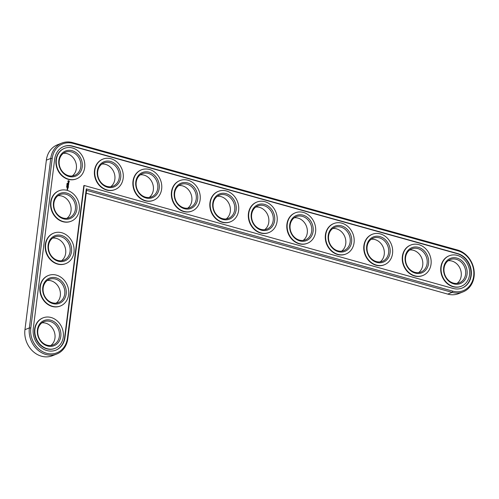 <?xml version="1.0" encoding="UTF-8"?>
<svg xmlns="http://www.w3.org/2000/svg" width="499" height="499" viewBox="0 0 499 499"><rect width="100%" height="100%" fill="white"/><g stroke="black" fill="none" stroke-linecap="round" stroke-linejoin="round"><path stroke-width="0.75" d="M86.208 193.213L447.753 294.104A22.274 18.95 68.6 0 0 458.575 293.649L462.978 291.921A22.274 18.95 68.6 0 0 474.05 270.377A22.274 18.95 68.6 0 0 457.508 250.005L72.679 142.608A22.274 18.95 68.6 0 0 61.864 143.063A22.274 18.95 68.6 0 0 50.767 158.426L29.354 327.93A22.274 18.95 68.6 0 0 37.02 349.319A22.274 18.95 68.6 0 0 56.736 354.028A22.274 18.95 68.6 0 0 67.833 338.665L86.57 190.356L452.156 292.377A22.274 18.95 68.6 0 0 462.978 291.921M61.864 143.063L57.46 144.797A22.274 18.95 68.6 0 0 46.363 160.154L24.95 329.658A22.274 18.95 68.6 0 0 32.616 351.046A22.274 18.95 68.6 0 0 52.333 355.756L56.736 354.028M72.249 175.979A12.475 10.61 68.6 0 0 75.48 161.645A12.475 10.61 68.6 0 0 63.361 153.343M110.734 186.72A12.475 10.61 68.6 0 0 113.965 172.386A12.475 10.61 68.6 0 0 101.84 164.084M149.213 197.454A12.475 10.61 68.6 0 0 152.445 183.127A12.475 10.61 68.6 0 0 140.325 174.825M66.897 218.356A12.475 10.61 68.6 0 0 70.128 204.022A12.475 10.61 68.6 0 0 58.009 195.72M187.699 208.195A12.475 10.61 68.6 0 0 190.93 193.862A12.475 10.61 68.6 0 0 178.81 185.559M226.184 218.936A12.475 10.61 68.6 0 0 229.415 204.602A12.475 10.61 68.6 0 0 217.29 196.3M61.545 260.728A12.475 10.61 68.6 0 0 64.776 246.394A12.475 10.61 68.6 0 0 52.651 238.092M56.187 303.105A12.475 10.61 68.6 0 0 59.425 288.771A12.475 10.61 68.6 0 0 47.299 280.469M50.836 345.483A12.475 10.61 68.6 0 0 54.067 331.149A12.475 10.61 68.6 0 0 41.947 322.847M264.663 229.677A12.475 10.61 68.6 0 0 267.894 215.343A12.475 10.61 68.6 0 0 255.775 207.041M303.149 240.412A12.475 10.61 68.6 0 0 306.38 226.084A12.475 10.61 68.6 0 0 294.254 217.782M341.628 251.153A12.475 10.61 68.6 0 0 344.859 236.819A12.475 10.61 68.6 0 0 332.739 228.517M380.113 261.894A12.475 10.61 68.6 0 0 383.344 247.56A12.475 10.61 68.6 0 0 371.225 239.258M418.592 272.635A12.475 10.61 68.6 0 0 421.83 258.301A12.475 10.61 68.6 0 0 409.704 249.999M457.078 283.376A12.475 10.61 68.6 0 0 460.309 269.042A12.475 10.61 68.6 0 0 448.189 260.74M68.506 175.66A12.475 10.61 -111.4 0 1 59.244 164.252A12.475 10.61 -111.4 0 1 65.444 152.189A12.475 10.61 -111.4 0 1 79.884 159.917A12.475 10.61 -111.4 0 1 74.563 175.405A12.475 10.61 -111.4 0 1 68.506 175.66M86.57 190.356L86.296 188.872L452.805 291.154A21.201 18.039 68.6 0 0 473.676 276.097A21.201 18.039 68.6 0 0 457.907 250.816L73.079 143.419A21.201 18.039 68.6 0 0 52.208 158.482L30.795 327.98A21.201 18.039 68.6 0 0 46.569 353.261A21.201 18.039 68.6 0 0 67.434 338.203L86.296 188.872M68.899 176.471A13.542 11.521 -111.4 0 1 61.209 154.322A13.542 11.521 -111.4 0 1 81.474 159.979A13.542 11.521 -111.4 0 1 68.899 176.471M84.175 185.472L453.148 288.447A18.351 15.612 68.6 0 0 462.068 288.066A18.351 15.612 68.6 0 0 471.193 270.315A18.351 15.612 68.6 0 0 457.564 253.529L72.735 146.132A18.351 15.612 68.6 0 0 63.816 146.506A18.351 15.612 68.6 0 0 54.672 159.169L33.258 328.666A18.351 15.612 68.6 0 0 39.577 346.294A18.351 15.612 68.6 0 0 55.826 350.173A18.351 15.612 68.6 0 0 64.97 337.517L84.175 185.472L83.832 185.609L64.62 337.655A18.351 15.612 68.6 0 1 55.651 350.242M68.556 179.185A16.392 13.947 -111.4 0 1 56.387 164.19A16.392 13.947 -111.4 0 1 64.533 148.334A16.392 13.947 -111.4 0 1 83.508 158.495A16.392 13.947 -111.4 0 1 76.522 178.848A16.392 13.947 -111.4 0 1 68.556 179.185M461.893 288.135A18.351 15.612 68.6 0 0 470.825 270.346A18.351 15.612 68.6 0 0 457.215 253.667L72.386 146.269A18.351 15.612 68.6 0 0 63.647 146.581M76.347 178.916A16.392 13.947 -111.4 0 1 76.172 178.985A16.392 13.947 -111.4 0 1 68.207 179.322A16.392 13.947 -111.4 0 1 56.038 164.327A16.392 13.947 -111.4 0 1 64.184 148.471A16.392 13.947 -111.4 0 1 64.359 148.403M69.324 181.355L68.681 180.613L67.839 181.093L68.201 182.166L69.249 181.954L69.324 181.355L69.168 181.967M67.44 183.563L67.066 183.339L67.39 183.582M67.365 184.125L67.022 183.694L67.365 184.125M68.719 182.777L68.213 183.239L67.964 182.809L68.269 183.364L68.656 182.865L68.588 183.42L68.656 182.865M68.637 183.607L67.852 183.707L68.6 184.293L68.637 183.607M66.91 184.555L67.303 184.636M66.804 185.509L67.153 185.634L66.841 185.478M68.625 184.493L67.783 184.256L67.758 184.836L68.151 184.412L68.506 185.048L68.625 184.493L68.475 184.998M67.958 185.522L68.482 185.235L67.677 185.06L68.301 185.291L67.82 185.485L68.22 185.921L67.627 185.865L68.432 186.033L67.958 185.522L68.344 186.065M66.704 186.507L67.041 186.37L66.641 186.389M66.735 186.283L66.928 186.626M66.598 187.262L66.966 187.362L66.629 187.231M68.326 186.863L68.351 186.283L67.602 186.077L67.908 186.695L68.288 186.377L68.263 186.888M68.294 187.131L67.446 186.894L68.251 187.063M68.188 187.973L68.213 187.393L67.459 187.181L67.384 187.799L67.777 187.374L68.12 187.998M67.271 188.684L67.739 188.447L67.321 188.279L67.271 188.684M67.615 189.402L67.016 189.233L67.577 189.707M67.677 188.946L67.203 188.815L67.527 189.271L67.633 188.884M114.826 189.657A16.392 13.947 -111.4 0 1 114.658 189.726A16.392 13.947 -111.4 0 1 106.692 190.063A16.392 13.947 -111.4 0 1 94.517 175.068A16.392 13.947 -111.4 0 1 102.669 159.212A16.392 13.947 -111.4 0 1 102.844 159.144M153.312 200.392A16.392 13.947 -111.4 0 1 153.137 200.467A16.392 13.947 -111.4 0 1 145.178 200.804A16.392 13.947 -111.4 0 1 133.002 185.803A16.392 13.947 -111.4 0 1 141.155 169.947A16.392 13.947 -111.4 0 1 141.329 169.885M70.995 221.294A16.392 13.947 -111.4 0 1 70.821 221.363A16.392 13.947 -111.4 0 1 62.855 221.699A16.392 13.947 -111.4 0 1 50.686 206.698A16.392 13.947 -111.4 0 1 58.832 190.849A16.392 13.947 -111.4 0 1 59.007 190.78M65.637 263.665A16.392 13.947 -111.4 0 1 65.469 263.734A16.392 13.947 -111.4 0 1 57.504 264.071A16.392 13.947 -111.4 0 1 45.328 249.076A16.392 13.947 -111.4 0 1 53.48 233.22A16.392 13.947 -111.4 0 1 53.655 233.152M191.797 211.133A16.392 13.947 -111.4 0 1 191.622 211.202A16.392 13.947 -111.4 0 1 183.657 211.539A16.392 13.947 -111.4 0 1 171.488 196.544A16.392 13.947 -111.4 0 1 179.634 180.688A16.392 13.947 -111.4 0 1 179.808 180.619M230.276 221.874A16.392 13.947 -111.4 0 1 230.101 221.943A16.392 13.947 -111.4 0 1 222.142 222.28A16.392 13.947 -111.4 0 1 209.967 207.285A16.392 13.947 -111.4 0 1 218.119 191.429A16.392 13.947 -111.4 0 1 218.294 191.36M60.285 306.043A16.392 13.947 -111.4 0 1 60.111 306.112A16.392 13.947 -111.4 0 1 52.152 306.448A16.392 13.947 -111.4 0 1 39.976 291.453A16.392 13.947 -111.4 0 1 48.129 275.598A16.392 13.947 -111.4 0 1 48.303 275.529M54.934 348.421A16.392 13.947 -111.4 0 1 54.759 348.489A16.392 13.947 -111.4 0 1 46.794 348.826A16.392 13.947 -111.4 0 1 34.624 333.825A16.392 13.947 -111.4 0 1 42.777 317.969A16.392 13.947 -111.4 0 1 42.951 317.907M268.761 232.615A16.392 13.947 -111.4 0 1 268.587 232.684A16.392 13.947 -111.4 0 1 260.621 233.021A16.392 13.947 -111.4 0 1 248.452 218.026A16.392 13.947 -111.4 0 1 256.598 202.17A16.392 13.947 -111.4 0 1 256.773 202.101M307.241 243.35A16.392 13.947 -111.4 0 1 307.072 243.425A16.392 13.947 -111.4 0 1 299.107 243.762A16.392 13.947 -111.4 0 1 286.931 228.76A16.392 13.947 -111.4 0 1 295.084 212.905A16.392 13.947 -111.4 0 1 295.258 212.842M345.726 254.091A16.392 13.947 -111.4 0 1 345.551 254.159A16.392 13.947 -111.4 0 1 337.592 254.496A16.392 13.947 -111.4 0 1 325.417 239.501A16.392 13.947 -111.4 0 1 333.569 223.646A16.392 13.947 -111.4 0 1 333.744 223.577M384.211 264.832A16.392 13.947 -111.4 0 1 384.037 264.9A16.392 13.947 -111.4 0 1 376.071 265.237A16.392 13.947 -111.4 0 1 363.896 250.242A16.392 13.947 -111.4 0 1 372.048 234.387A16.392 13.947 -111.4 0 1 372.223 234.318M422.69 275.573A16.392 13.947 -111.4 0 1 422.516 275.641A16.392 13.947 -111.4 0 1 414.557 275.978A16.392 13.947 -111.4 0 1 402.381 260.983A16.392 13.947 -111.4 0 1 410.534 245.128A16.392 13.947 -111.4 0 1 410.708 245.059M461.176 286.307A16.392 13.947 -111.4 0 1 461.001 286.382A16.392 13.947 -111.4 0 1 453.036 286.719A16.392 13.947 -111.4 0 1 440.866 271.718A16.392 13.947 -111.4 0 1 449.013 255.862A16.392 13.947 -111.4 0 1 449.187 255.8M107.042 189.926A16.392 13.947 -111.4 0 1 94.866 174.931A16.392 13.947 -111.4 0 1 103.019 159.075A16.392 13.947 -111.4 0 1 121.993 169.23A16.392 13.947 -111.4 0 1 115.007 189.589A16.392 13.947 -111.4 0 1 107.042 189.926M107.385 187.212A13.542 11.521 -111.4 0 1 99.694 165.063A13.542 11.521 -111.4 0 1 119.953 170.714A13.542 11.521 -111.4 0 1 107.385 187.212M106.992 186.401A12.475 10.61 -111.4 0 1 97.729 174.993A12.475 10.61 -111.4 0 1 103.929 162.93A12.475 10.61 -111.4 0 1 118.363 170.658A12.475 10.61 -111.4 0 1 113.048 186.146A12.475 10.61 -111.4 0 1 106.992 186.401M145.521 200.667A16.392 13.947 -111.4 0 1 133.352 185.665A16.392 13.947 -111.4 0 1 141.504 169.81A16.392 13.947 -111.4 0 1 160.478 179.971A16.392 13.947 -111.4 0 1 153.486 200.33A16.392 13.947 -111.4 0 1 145.521 200.667M145.864 197.953A13.542 11.521 -111.4 0 1 138.173 175.804A13.542 11.521 -111.4 0 1 158.439 181.455A13.542 11.521 -111.4 0 1 145.864 197.953M145.471 197.142A12.475 10.61 -111.4 0 1 136.208 185.728A12.475 10.61 -111.4 0 1 142.408 173.664A12.475 10.61 -111.4 0 1 156.848 181.399A12.475 10.61 -111.4 0 1 151.534 196.887A12.475 10.61 -111.4 0 1 145.471 197.142M63.205 221.562A16.392 13.947 -111.4 0 1 51.029 206.561A16.392 13.947 -111.4 0 1 59.181 190.712A16.392 13.947 -111.4 0 1 78.156 200.866A16.392 13.947 -111.4 0 1 71.17 221.225A16.392 13.947 -111.4 0 1 63.205 221.562M63.548 218.849A13.542 11.521 -111.4 0 1 55.857 196.7A13.542 11.521 -111.4 0 1 76.122 202.351A13.542 11.521 -111.4 0 1 63.548 218.849M63.155 218.038A12.475 10.61 -111.4 0 1 53.892 206.63A12.475 10.61 -111.4 0 1 60.092 194.56A12.475 10.61 -111.4 0 1 74.532 202.295A12.475 10.61 -111.4 0 1 69.211 217.782A12.475 10.61 -111.4 0 1 63.155 218.038M184.006 211.401A16.392 13.947 -111.4 0 1 171.831 196.406A16.392 13.947 -111.4 0 1 179.983 180.551A16.392 13.947 -111.4 0 1 198.958 190.712A16.392 13.947 -111.4 0 1 191.972 211.065A16.392 13.947 -111.4 0 1 184.006 211.401M184.349 208.694A13.542 11.521 -111.4 0 1 176.658 186.539A13.542 11.521 -111.4 0 1 196.924 192.196A13.542 11.521 -111.4 0 1 184.349 208.694M183.956 207.877A12.475 10.61 -111.4 0 1 174.694 196.469A12.475 10.61 -111.4 0 1 180.894 184.405A12.475 10.61 -111.4 0 1 195.334 192.134A12.475 10.61 -111.4 0 1 190.013 207.621A12.475 10.61 -111.4 0 1 183.956 207.877M222.492 222.142A16.392 13.947 -111.4 0 1 210.316 207.147A16.392 13.947 -111.4 0 1 218.468 191.292A16.392 13.947 -111.4 0 1 237.443 201.453A16.392 13.947 -111.4 0 1 230.451 221.806A16.392 13.947 -111.4 0 1 222.492 222.142M222.835 219.429A13.542 11.521 -111.4 0 1 215.144 197.28A13.542 11.521 -111.4 0 1 235.403 202.937A13.542 11.521 -111.4 0 1 222.835 219.429M222.435 218.618A12.475 10.61 -111.4 0 1 213.173 207.21A12.475 10.61 -111.4 0 1 219.379 195.146A12.475 10.61 -111.4 0 1 233.813 202.875A12.475 10.61 -111.4 0 1 228.498 218.362A12.475 10.61 -111.4 0 1 222.435 218.618M57.853 263.934A16.392 13.947 -111.4 0 1 45.677 248.939A16.392 13.947 -111.4 0 1 53.83 233.083A16.392 13.947 -111.4 0 1 72.804 243.244A16.392 13.947 -111.4 0 1 65.812 263.597A16.392 13.947 -111.4 0 1 57.853 263.934M58.196 261.227A13.542 11.521 -111.4 0 1 50.505 239.071A13.542 11.521 -111.4 0 1 70.764 244.728A13.542 11.521 -111.4 0 1 58.196 261.227M57.803 260.416A12.475 10.61 -111.4 0 1 48.54 249.001A12.475 10.61 -111.4 0 1 54.74 236.938A12.475 10.61 -111.4 0 1 69.174 244.666A12.475 10.61 -111.4 0 1 63.86 260.154A12.475 10.61 -111.4 0 1 57.803 260.416M52.501 306.311A16.392 13.947 -111.4 0 1 40.325 291.316A16.392 13.947 -111.4 0 1 48.478 275.46A16.392 13.947 -111.4 0 1 67.452 285.621A16.392 13.947 -111.4 0 1 60.46 305.974A16.392 13.947 -111.4 0 1 52.501 306.311M52.844 303.598A13.542 11.521 -111.4 0 1 45.153 281.448A13.542 11.521 -111.4 0 1 65.413 287.106A13.542 11.521 -111.4 0 1 52.844 303.598M52.445 302.787A12.475 10.61 -111.4 0 1 43.182 291.379A12.475 10.61 -111.4 0 1 49.389 279.315A12.475 10.61 -111.4 0 1 63.822 287.044A12.475 10.61 -111.4 0 1 58.508 302.531A12.475 10.61 -111.4 0 1 52.445 302.787M47.143 348.689A16.392 13.947 -111.4 0 1 34.974 333.688A16.392 13.947 -111.4 0 1 43.12 317.838A16.392 13.947 -111.4 0 1 62.094 327.993A16.392 13.947 -111.4 0 1 55.108 348.352A16.392 13.947 -111.4 0 1 47.143 348.689M47.486 345.975A13.542 11.521 -111.4 0 1 39.795 323.826A13.542 11.521 -111.4 0 1 60.061 329.477A13.542 11.521 -111.4 0 1 47.486 345.975M47.093 345.165A12.475 10.61 -111.4 0 1 37.83 333.75A12.475 10.61 -111.4 0 1 44.031 321.687A12.475 10.61 -111.4 0 1 58.47 329.421A12.475 10.61 -111.4 0 1 53.15 344.909A12.475 10.61 -111.4 0 1 47.093 345.165M260.971 232.883A16.392 13.947 -111.4 0 1 248.801 217.888A16.392 13.947 -111.4 0 1 256.948 202.033A16.392 13.947 -111.4 0 1 275.922 212.187A16.392 13.947 -111.4 0 1 268.936 232.546A16.392 13.947 -111.4 0 1 260.971 232.883M261.314 230.17A13.542 11.521 -111.4 0 1 253.623 208.021A13.542 11.521 -111.4 0 1 273.889 213.672A13.542 11.521 -111.4 0 1 261.314 230.17M260.921 229.359A12.475 10.61 -111.4 0 1 251.658 217.951A12.475 10.61 -111.4 0 1 257.858 205.887A12.475 10.61 -111.4 0 1 272.298 213.616A12.475 10.61 -111.4 0 1 266.977 229.103A12.475 10.61 -111.4 0 1 260.921 229.359M299.456 243.624A16.392 13.947 -111.4 0 1 287.281 228.623A16.392 13.947 -111.4 0 1 295.433 212.767A16.392 13.947 -111.4 0 1 314.407 222.928A16.392 13.947 -111.4 0 1 307.415 243.287A16.392 13.947 -111.4 0 1 299.456 243.624M299.799 240.911A13.542 11.521 -111.4 0 1 292.108 218.762A13.542 11.521 -111.4 0 1 312.368 224.413A13.542 11.521 -111.4 0 1 299.799 240.911M299.406 240.1A12.475 10.61 -111.4 0 1 290.144 228.685A12.475 10.61 -111.4 0 1 296.344 216.622A12.475 10.61 -111.4 0 1 310.777 224.357A12.475 10.61 -111.4 0 1 305.463 239.844A12.475 10.61 -111.4 0 1 299.406 240.1M337.935 254.359A16.392 13.947 -111.4 0 1 325.766 239.364A16.392 13.947 -111.4 0 1 333.912 223.508A16.392 13.947 -111.4 0 1 352.887 233.669A16.392 13.947 -111.4 0 1 345.901 254.022A16.392 13.947 -111.4 0 1 337.935 254.359M338.278 251.652A13.542 11.521 -111.4 0 1 330.588 229.496A13.542 11.521 -111.4 0 1 350.853 235.154A13.542 11.521 -111.4 0 1 338.278 251.652M337.885 250.835A12.475 10.61 -111.4 0 1 328.623 239.426A12.475 10.61 -111.4 0 1 334.823 227.363A12.475 10.61 -111.4 0 1 349.263 235.091A12.475 10.61 -111.4 0 1 343.942 250.579A12.475 10.61 -111.4 0 1 337.885 250.835M376.421 265.1A16.392 13.947 -111.4 0 1 364.245 250.105A16.392 13.947 -111.4 0 1 372.397 234.249A16.392 13.947 -111.4 0 1 391.372 244.41A16.392 13.947 -111.4 0 1 384.386 264.763A16.392 13.947 -111.4 0 1 376.421 265.1M376.764 262.387A13.542 11.521 -111.4 0 1 369.073 240.237A13.542 11.521 -111.4 0 1 389.339 245.895A13.542 11.521 -111.4 0 1 376.764 262.387M376.371 261.576A12.475 10.61 -111.4 0 1 367.108 250.167A12.475 10.61 -111.4 0 1 373.308 238.104A12.475 10.61 -111.4 0 1 387.748 245.832A12.475 10.61 -111.4 0 1 382.427 261.32A12.475 10.61 -111.4 0 1 376.371 261.576M414.906 275.841A16.392 13.947 -111.4 0 1 402.73 260.846A16.392 13.947 -111.4 0 1 410.883 244.99A16.392 13.947 -111.4 0 1 429.857 255.145A16.392 13.947 -111.4 0 1 422.865 275.504A16.392 13.947 -111.4 0 1 414.906 275.841M415.243 273.128A13.542 11.521 -111.4 0 1 407.558 250.978A13.542 11.521 -111.4 0 1 427.818 256.636A13.542 11.521 -111.4 0 1 415.243 273.128M414.85 272.317A12.475 10.61 -111.4 0 1 405.587 260.908A12.475 10.61 -111.4 0 1 411.794 248.845A12.475 10.61 -111.4 0 1 426.227 256.573A12.475 10.61 -111.4 0 1 420.913 272.061A12.475 10.61 -111.4 0 1 414.85 272.317M453.385 286.582A16.392 13.947 -111.4 0 1 441.21 271.581A16.392 13.947 -111.4 0 1 449.362 255.725A16.392 13.947 -111.4 0 1 468.336 265.886A16.392 13.947 -111.4 0 1 461.35 286.245A16.392 13.947 -111.4 0 1 453.385 286.582M453.728 283.869A13.542 11.521 -111.4 0 1 446.037 261.719A13.542 11.521 -111.4 0 1 466.303 267.37A13.542 11.521 -111.4 0 1 453.728 283.869M453.335 283.058A12.475 10.61 -111.4 0 1 444.073 271.643A12.475 10.61 -111.4 0 1 450.273 259.58A12.475 10.61 -111.4 0 1 464.712 267.314A12.475 10.61 -111.4 0 1 459.392 282.802A12.475 10.61 -111.4 0 1 453.335 283.058M69.087 181.979L68.675 182.316M67.452 183.445L67.059 183.395M67.359 183.844L66.985 183.956M68.812 183.027L68.594 183.42M68.531 182.827L68.207 183.345M68.606 183.869L67.852 183.713M68.731 183.632L68.575 184.243M67.321 184.511L66.922 184.455M67.265 184.911L66.872 184.861M67.783 184.262L68.5 184.462M68.244 184.443L68.114 184.792M67.864 184.337L67.727 184.792M67.683 185.067L68.394 185.266M68.22 185.921L67.59 185.803M68.301 185.291L67.845 185.447M68.388 186.352L68.244 186.857M67.552 186.121L68.263 186.32M68.007 186.295L67.883 186.651M67.452 186.9L68.163 187.1M68.251 187.456L68.101 187.961M67.409 187.225L68.126 187.424M67.87 187.406L67.739 187.755M67.49 187.3L67.353 187.755M67.702 188.753L67.24 188.628L67.739 188.447M67.265 188.323L67.615 188.416M67.209 188.822L67.546 188.915M68.475 181.031L68.12 181.555L68.669 181.879L68.195 181.349L68.768 181.112L68.669 181.879M447.753 294.104L452.156 292.377L452.805 291.154M24.95 329.658L29.354 327.93L30.795 327.98M46.363 160.154L50.767 158.426L52.208 158.482M67.833 338.665L67.434 338.203M457.508 250.005L457.907 250.816M72.679 142.608L73.079 143.419M457.564 253.529L457.215 253.667M72.735 146.132L72.386 146.269M64.97 337.517L64.62 337.655M64.533 148.334L64.184 148.471M76.522 178.848L76.172 178.985M103.019 159.075L102.669 159.212M115.007 189.589L114.658 189.726M141.504 169.81L141.155 169.947M153.486 200.33L153.137 200.467M59.181 190.712L58.832 190.849M71.17 221.225L70.821 221.363M179.983 180.551L179.634 180.688M191.972 211.065L191.622 211.202M218.468 191.292L218.119 191.429M230.451 221.806L230.101 221.943M53.83 233.083L53.48 233.22M65.812 263.597L65.469 263.734M48.478 275.46L48.129 275.598M60.46 305.974L60.111 306.112M43.12 317.838L42.777 317.969M55.108 348.352L54.759 348.489M256.948 202.033L256.598 202.17M268.936 232.546L268.587 232.684M295.433 212.767L295.084 212.905M307.415 243.287L307.072 243.425M333.912 223.508L333.569 223.646M345.901 254.022L345.551 254.159M372.397 234.249L372.048 234.387M384.386 264.763L384.037 264.9M410.883 244.99L410.534 245.128M422.865 275.504L422.516 275.641M449.362 255.725L449.013 255.862M461.35 286.245L461.001 286.382"/></g></svg>
